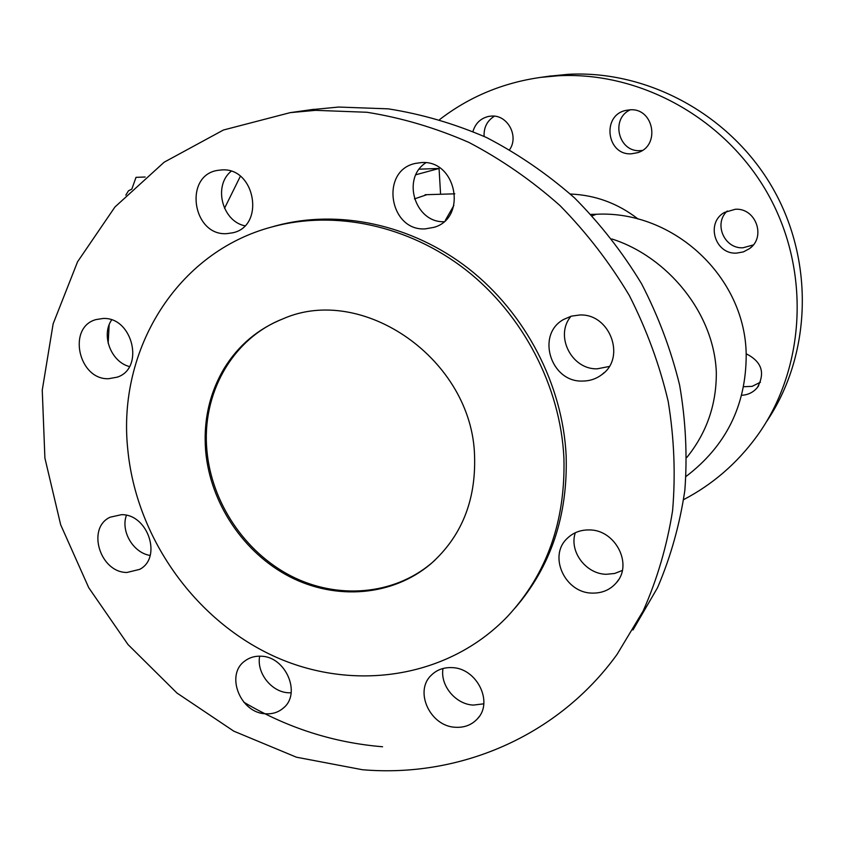 <?xml version="1.0" encoding="UTF-8"?>
<svg xmlns="http://www.w3.org/2000/svg" width="845" height="845" viewBox="0 0 845 845"><rect width="100%" height="100%" fill="white"/><g stroke="black" fill="none" stroke-linecap="round" stroke-linejoin="round"><path stroke-width="1.27" d="M453.839 205.515L445.283 220.439M426.883 194.677L414.451 198.902M638.155 219.077C617.959 203.391 595.366 195.047 570.375 194.033M766.394 421.866C811.115 356.062 814.907 262.214 773.059 188.688C731.2 115.163 648.189 69.977 568.241 74.318L548.732 76.251M439.685 119.536C469.07 96.879 502.648 82.842 540.441 77.413L558.049 75.775C640.69 71.265 726.615 118.881 768.876 195.702C811.168 272.523 805.095 369.73 756.94 436.168C737.136 463.271 712.715 484.417 683.679 499.606M760.468 382.193L752.135 386.366L743.589 386.704M753.275 244.955L742.987 247.775C724.26 248.979 713.328 223.492 727.26 211.007M736.555 253.12C714.923 254.556 705.427 222.71 724.503 212.412L735.298 209.264C755.81 207.722 766.362 237.044 749.515 248.62L743.399 251.905L736.555 253.12M472.957 131.45C475.439 123.307 480.678 118.289 488.663 116.399L491.42 116.082C507.518 114.614 519.168 136.098 509.63 149.639M642.211 150.463L640.288 150.632C618.529 152.522 610.174 118.786 630.264 109.818M629.905 109.829C653.861 107.6 660.716 146.069 637.648 152.67L631.627 153.779C606.668 155.85 601.291 115.11 626.029 110.378L629.905 109.829M611.864 238.966C667.149 256.563 714.099 312.703 716.328 372.455C716.518 404.523 706.684 432.862 686.805 457.483M632.979 629.979L657.558 587.645C670.677 556.992 679.771 524.587 684.841 490.406C687.46 455.603 685.728 420.504 679.623 385.109C671.046 349.988 658.339 316.167 641.503 283.635C622.48 252.285 600.151 223.693 574.494 197.857C547.264 173.943 517.964 153.843 486.583 137.555C454.42 123.655 421.644 114.086 388.225 108.847L338.623 107.051L310.78 109.744M315.555 110.336L366.941 112.269C401.576 117.782 435.576 127.849 468.933 142.435C501.486 159.525 531.864 180.598 560.077 205.662C586.631 232.734 609.699 262.658 629.282 295.433C646.573 329.423 659.544 364.723 668.173 401.312C674.204 438.154 675.673 474.605 672.588 510.676C666.958 546.039 657.146 579.469 643.151 610.977L617.103 654.336C557.647 736.766 458.888 778.034 362.389 769.721L296.394 757.194L233.78 731.157L176.954 693.027L128.017 644.555L88.757 587.729L60.671 524.766L44.901 458.043L42.25 390.147L53.15 323.783L77.571 261.77L114.962 206.972L164.183 162.187L223.429 130.014L290.205 112.638L315.555 110.336M291.145 692.815L288.483 692.773C271.498 692.139 256.278 672.768 259.7 656.174M265.689 713.782C272.481 714.183 278.322 712.314 283.223 708.163C301.718 693.787 285.821 656.459 261.02 656.216C254.831 655.921 249.412 657.526 244.786 661.054C225.066 674.785 240.36 713.212 265.689 713.782M483.773 703.822L473.348 705.089C455.624 704.381 439.939 685.422 443.012 668.49M455.582 727.281C464.644 727.746 472.028 724.809 477.731 718.472C493.617 701.751 476.527 667.972 451.969 667.624C443.688 667.275 436.791 669.81 431.288 675.229C413.828 691.379 430.306 726.594 455.582 727.281M126.982 572.466L139.731 569.35C162.377 557.658 147.97 514.109 121.522 514.668L110.103 517.214C86.327 528.093 100.059 572.667 126.982 572.466M592.165 593.095C602.168 593.327 610.291 589.81 616.533 582.554C633.137 564.175 615.297 529.625 589.314 529.931C580.42 529.794 572.984 532.699 566.984 538.624C548.067 556.263 565.125 593.063 592.165 593.095M622.311 570.46L614.653 573.48L606.287 574.283C585.849 574.072 568.917 551.331 575.318 532.73M129.443 366.561C111.107 361.935 100.904 335.338 111.624 319.949M102.963 318.491L95.981 319.59C66.977 327.237 78.49 380.113 108.656 378.708L117.233 377.155C145.002 368.346 132.602 316.695 102.963 318.491M609.213 366.476L597.32 368.811C571.526 369.846 554.331 335.507 571.04 316.241M579.596 315.005L571.294 316.167L563.678 319.442C535.762 334.419 550.623 382.447 582.585 381.063C589.694 381.032 596.063 378.93 601.693 374.736C626.462 357.91 610.037 313.263 579.596 315.005M244.796 225.795C222.119 221.147 213.141 185.815 231.097 171.292M221.612 169.94L217.704 170.373C183.45 175.359 192.417 236.135 226.777 233.642L232.85 232.776C265.51 225.974 255.201 167.025 221.612 169.94M425.362 228.868L434.108 227.316C467.655 217.904 456.374 159.557 421.338 162.589L415.687 163.36C379.743 170.204 389.049 231.477 425.362 228.868M127.775 449.434C136.108 536.702 193.906 619.11 273.083 655.826C352.154 692.382 447.808 678.862 507.602 616.364C546.863 574.019 565.632 521.185 563.911 457.863C560.436 386.545 523.097 314.762 465.912 269.925C408.547 225.288 335.032 209.866 272.502 226.787C176.647 251.894 117.128 350.295 127.775 449.434M515.249 607.819C550.929 566.266 567.903 515.556 566.15 455.708C562.707 384.718 525.558 313.273 468.637 268.668C411.526 224.252 338.327 208.905 276.04 225.773L271.477 227.073M224.411 367.997C238.512 345.267 257.989 328.895 282.843 318.892C362.695 283.392 472.355 359.727 474.573 456.131C475.967 500.874 461.349 536.807 430.718 563.942C392.502 596.253 336.088 600.563 289.772 576.765C243.444 552.841 210.183 503.018 205.652 450.934C203.275 420.599 209.528 392.946 224.411 367.997M281.015 319.621C231.414 340.028 201.606 394.594 206.888 450.269C211.408 502.279 244.617 552.038 290.881 575.91C337.144 599.675 393.474 595.355 431.647 563.087L434.943 560.182M125.81 195.153L128.472 190.801L131.831 189.111L136.013 177.344L145.16 177.017M109.142 324.892L108.171 343.239M484.1 136.394C483.689 127.458 487.142 120.719 494.462 116.177M240.35 176.278L224.516 208.303M443.889 221.717C415.053 222.742 401.343 178.327 425.838 162.768M150.146 555.45C133.278 552.915 120.497 531.294 126.412 515.302M243.793 702.184C287.099 727.83 333.353 742.681 382.563 746.758M415.898 174.735L439.062 168.461L419.236 169.169M439.062 168.461L440.583 194.265M746.146 353.759C761.767 361.618 765.496 372.888 757.321 387.58C753.275 392.365 748.047 394.932 741.646 395.291M592.229 215.771L596.327 214.26L590.961 214.408M454.8 193.822L425.098 194.73M638.545 152.332L637.648 152.67M284.342 707.117L283.223 708.163M479.115 716.687L477.731 718.472M140.65 568.759L139.731 569.35M618.487 579.86L616.533 582.554M435.418 226.84L434.108 227.316M686.087 476.411C725.982 446.002 746.019 405.642 746.198 355.333C745.829 277.424 673.814 210.183 596.327 214.26M233.537 232.586L232.85 232.776M751.321 247.078L749.515 248.62M313.981 109.29L290.205 112.638M758.673 385.711L757.321 387.58M550.993 75.934L540.441 77.413M604.323 372.497L601.693 374.736M272.502 226.787L276.04 225.773M430.718 563.942L431.647 563.087M117.983 376.849L117.233 377.155"/></g></svg>
